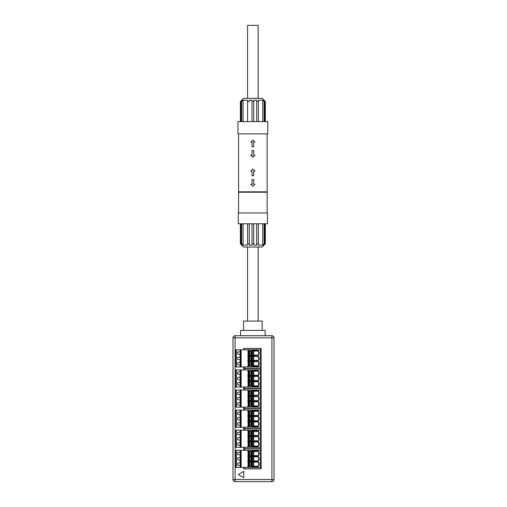 <?xml version="1.0" encoding="UTF-8"?>
<svg xmlns="http://www.w3.org/2000/svg" width="507" height="507" viewBox="0 0 507 507"><rect width="100%" height="100%" fill="white"/><g stroke="black" fill="none" stroke-linecap="round" stroke-linejoin="round"><path stroke-width="0.76" d="M232.979 479.533L232.979 337.814A2.117 2.117 0 0 1 235.096 335.697L271.904 335.697A2.117 2.117 0 0 1 274.021 337.814L274.021 479.533A2.117 2.117 0 0 1 271.904 481.65L235.096 481.65A2.117 2.117 0 0 1 232.979 479.533L235.096 479.533L235.096 481.65M244.19 387.044L244.19 388.419L260.902 388.419L260.902 387.044L241.123 387.044L241.123 369.914L240.172 369.914L240.172 371.923L238.696 371.923A1.274 1.274 0 0 0 237.53 373.19A1.274 1.274 0 0 0 238.696 374.458L240.172 374.458L240.172 371.923M248.316 370.972L248.316 369.914L247.898 369.914L247.898 370.972L253.304 370.972L253.304 369.914L260.902 369.914L260.902 368.538L244.19 368.538L244.19 369.914M253.5 377.633L253.5 379.325M253.5 382.918L253.5 384.61M244.19 366.954L244.19 368.323L260.902 368.323L260.902 366.954L241.123 366.954L241.123 349.817L240.172 349.817L240.172 351.826L238.696 351.826A1.274 1.274 0 0 0 237.53 353.094A1.274 1.274 0 0 0 238.696 354.368L240.172 354.368L240.172 351.826M248.316 350.876L248.316 349.817L247.898 349.817L247.898 350.876L253.304 350.876L253.304 349.817L260.902 349.817L260.902 348.442L244.19 348.442L244.19 349.817M253.5 357.536L253.5 359.229M253.5 362.828L253.5 364.52M244.19 467.422L244.19 468.798L260.902 468.798L260.902 467.422L241.123 467.422L241.123 450.292L240.172 450.292L240.172 452.301L238.696 452.301A1.274 1.274 0 0 0 237.53 453.569A1.274 1.274 0 0 0 238.696 454.842L240.172 454.842L240.172 452.301M248.316 451.35L248.316 450.292L247.898 450.292L247.898 451.35L253.304 451.35L253.304 450.292L260.902 450.292L260.902 448.917L244.19 448.917L244.19 450.292M253.5 458.011L253.5 459.703M253.5 463.303L253.5 464.995M244.19 447.332L244.19 448.708L260.902 448.708L260.902 447.332L241.123 447.332L241.123 430.196L240.172 430.196L240.172 432.205L238.696 432.205A1.274 1.274 0 0 0 237.53 433.472A1.274 1.274 0 0 0 238.696 434.746L240.172 434.746L240.172 432.205M248.316 431.254L248.316 430.196L247.898 430.196L247.898 431.254L253.304 431.254L253.304 430.196L260.902 430.196L260.902 428.821L244.19 428.821L244.19 430.196M253.5 437.915L253.5 439.607M253.5 443.207L253.5 444.899M244.19 427.236L244.19 428.611L260.902 428.611L260.902 427.236L241.123 427.236L241.123 410.1L240.172 410.1L240.172 412.109L238.696 412.109A1.274 1.274 0 0 0 237.53 413.382A1.274 1.274 0 0 0 238.696 414.65L240.172 414.65L240.172 412.109M248.316 411.158L248.316 410.1L247.898 410.1L247.898 411.158L253.304 411.158L253.304 410.1L260.902 410.1L260.902 408.724L244.19 408.724L244.19 410.1M253.5 417.825L253.5 419.517M253.5 423.111L253.5 424.803M244.19 407.14L244.19 408.515L260.902 408.515L260.902 407.14L241.123 407.14L241.123 390.01L240.172 390.01L240.172 392.019L238.696 392.019A1.274 1.274 0 0 0 237.53 393.286A1.274 1.274 0 0 0 238.696 394.554L240.172 394.554L240.172 392.019M248.316 391.062L248.316 390.01L247.898 390.01L247.898 391.062L253.304 391.062L253.304 390.01L260.902 390.01L260.902 388.635L244.19 388.635L244.19 390.01M253.5 397.729L253.5 399.421M253.5 403.014L253.5 404.706M243.772 471.339L238.277 474.514L243.772 477.683L243.772 471.339M243.772 467.422L243.772 468.855L261.118 468.855L261.118 348.493L243.772 348.493L243.772 349.817M243.772 366.954L243.772 369.914M243.772 387.044L243.772 390.01M243.772 407.14L243.772 410.1M243.772 427.236L243.772 430.196M243.772 447.332L243.772 450.292M240.597 335.697L240.597 330.412L265.136 330.412L265.136 335.697M243.556 330.412L243.556 321.102L262.17 321.102L262.17 330.412M240.172 382.5L238.696 382.5A1.274 1.274 0 0 0 237.53 383.767A1.274 1.274 0 0 0 238.696 385.035L240.172 385.035L240.172 374.458M240.172 377.208L238.696 377.208A1.274 1.274 0 0 0 237.53 378.482A1.274 1.274 0 0 0 238.696 379.749L240.172 379.749M254.558 380.592A2.643 2.643 0 0 1 254.558 376.365L257.733 376.365A2.643 2.643 0 0 1 257.733 380.592L254.558 380.592A2.643 2.643 0 0 1 254.558 376.365L254.425 375.941A3.067 3.067 0 0 0 254.425 381.017L254.558 380.592A2.643 2.643 0 0 1 254.558 376.365M254.558 385.884A2.643 2.643 0 0 1 254.558 381.651L257.733 381.651A2.643 2.643 0 0 1 257.733 385.884L254.558 385.884L254.425 386.302A3.067 3.067 0 0 1 254.425 381.226L254.558 381.651A2.643 2.643 0 0 0 254.558 385.884A2.643 2.643 0 0 1 254.558 381.651M251.859 371.13L248.056 371.13L248.056 375.256L252.283 375.256L252.283 371.13L251.859 371.13L251.859 375.256M249.292 371.13L249.292 375.256M249.552 371.13L249.552 375.256M250.788 371.13L250.788 375.256M254.558 371.073L257.733 371.073L257.867 370.655L254.425 370.655L254.558 371.073A2.643 2.643 0 0 0 253.5 373.19A2.643 2.643 0 0 1 254.558 371.073M254.425 375.731L257.867 375.731L257.733 375.307L254.558 375.307A2.643 2.643 0 0 1 253.5 373.19A2.643 2.643 0 0 0 254.558 375.307L254.425 375.731A3.067 3.067 0 0 1 254.425 370.655M253.304 369.914L248.316 369.914M240.172 385.035L240.172 387.044L240.648 387.044L240.648 369.914M253.304 370.972L253.709 370.972L253.709 369.914M258.785 373.19A2.643 2.643 0 0 0 257.733 371.073A2.643 2.643 0 0 1 257.733 375.307A2.643 2.643 0 0 0 258.785 373.19M240.172 387.044L235.945 387.044L235.945 369.914L240.172 369.914M241.123 369.914L247.898 369.914M260.902 369.914L260.902 387.044M247.898 375.414L247.898 376.257L253.709 376.257L253.709 375.414L247.898 375.414M241.123 387.044L240.648 387.044M251.859 376.416L248.056 376.416L248.056 380.542L252.283 380.542L252.283 376.416L251.859 376.416L251.859 380.542M249.292 376.416L249.292 380.542M249.552 376.416L249.552 380.542M250.788 376.416L250.788 380.542M248.316 380.7L247.898 380.7L247.898 381.549L253.709 381.549L253.709 380.7L248.316 380.7L248.316 381.549M251.859 381.708L248.056 381.708L248.056 385.827L252.283 385.827L252.283 381.708L251.859 381.708L251.859 385.827M249.292 381.708L249.292 385.827M249.552 381.708L249.552 385.827M250.788 381.708L250.788 385.827M253.709 387.044L253.709 385.985L247.898 385.985L247.898 387.044M254.425 381.226L257.867 381.226A3.067 3.067 0 0 1 257.867 386.302L257.733 385.884A2.643 2.643 0 0 0 258.785 383.767A2.643 2.643 0 0 1 257.733 385.884M257.733 381.651A2.643 2.643 0 0 1 258.785 383.767A2.643 2.643 0 0 0 257.733 381.651L257.867 381.226M254.425 375.941L257.867 375.941L257.733 376.365A2.643 2.643 0 0 1 257.733 380.592L257.867 381.017L254.425 381.017M240.172 362.404L238.696 362.404A1.274 1.274 0 0 0 237.53 363.671A1.274 1.274 0 0 0 238.696 364.939L240.172 364.939L240.172 354.368M240.172 357.118L238.696 357.118A1.274 1.274 0 0 0 237.53 358.386A1.274 1.274 0 0 0 238.696 359.653L240.172 359.653M254.558 360.502A2.643 2.643 0 0 1 254.558 356.269L257.733 356.269A2.643 2.643 0 0 1 257.733 360.502L254.558 360.502A2.643 2.643 0 0 1 254.558 356.269L254.425 355.844A3.067 3.067 0 0 0 254.425 360.921L254.558 360.502A2.643 2.643 0 0 1 254.558 356.269M254.558 365.788A2.643 2.643 0 0 1 254.558 361.554L257.733 361.554A2.643 2.643 0 0 1 257.733 365.788L254.558 365.788L254.425 366.212A3.067 3.067 0 0 1 254.425 361.136L254.558 361.554A2.643 2.643 0 0 0 254.558 365.788A2.643 2.643 0 0 1 254.558 361.554M251.859 351.034L248.056 351.034L248.056 355.16L252.283 355.16L252.283 351.034L251.859 351.034L251.859 355.16M249.292 351.034L249.292 355.16M249.552 351.034L249.552 355.16M250.788 351.034L250.788 355.16M254.558 350.983L257.733 350.983L257.867 350.559L254.425 350.559L254.558 350.983A2.643 2.643 0 0 0 253.5 353.094A2.643 2.643 0 0 1 254.558 350.983M254.425 355.635L257.867 355.635L257.733 355.211L254.558 355.211A2.643 2.643 0 0 1 253.5 353.094A2.643 2.643 0 0 0 254.558 355.211L254.425 355.635A3.067 3.067 0 0 1 254.425 350.559M253.304 349.817L248.316 349.817M240.172 364.939L240.172 366.954L240.648 366.954L240.648 349.817M253.304 350.876L253.709 350.876L253.709 349.817M258.785 353.094A2.643 2.643 0 0 0 257.733 350.983A2.643 2.643 0 0 1 257.733 355.211A2.643 2.643 0 0 0 258.785 353.094M240.172 366.954L235.945 366.954L235.945 349.817L240.172 349.817M241.123 349.817L247.898 349.817M260.902 349.817L260.902 366.954M247.898 355.318L247.898 356.161L253.709 356.161L253.709 355.318L247.898 355.318M241.123 366.954L240.648 366.954M251.859 356.32L248.056 356.32L248.056 360.445L252.283 360.445L252.283 356.32L251.859 356.32L251.859 360.445M249.292 356.32L249.292 360.445M249.552 356.32L249.552 360.445M250.788 356.32L250.788 360.445M248.316 360.604L247.898 360.604L247.898 361.453L253.709 361.453L253.709 360.604L248.316 360.604L248.316 361.453M251.859 361.611L248.056 361.611L248.056 365.737L252.283 365.737L252.283 361.611L251.859 361.611L251.859 365.737M249.292 361.611L249.292 365.737M249.552 361.611L249.552 365.737M250.788 361.611L250.788 365.737M253.709 366.954L253.709 365.896L247.898 365.896L247.898 366.954M254.425 361.136L257.867 361.136A3.067 3.067 0 0 1 257.867 366.212L257.733 365.788A2.643 2.643 0 0 0 258.785 363.671A2.643 2.643 0 0 1 257.733 365.788M257.733 361.554A2.643 2.643 0 0 1 258.785 363.671A2.643 2.643 0 0 0 257.733 361.554L257.867 361.136M254.425 355.844L257.867 355.844L257.733 356.269A2.643 2.643 0 0 1 257.733 360.502L257.867 360.921L254.425 360.921M240.172 462.878L238.696 462.878A1.274 1.274 0 0 0 237.53 464.146A1.274 1.274 0 0 0 238.696 465.413L240.172 465.413L240.172 454.842M240.172 457.587L238.696 457.587A1.274 1.274 0 0 0 237.53 458.86A1.274 1.274 0 0 0 238.696 460.128L240.172 460.128M254.558 460.971A2.643 2.643 0 0 1 254.558 456.744L257.733 456.744A2.643 2.643 0 0 1 257.733 460.971L254.558 460.971A2.643 2.643 0 0 1 254.558 456.744L254.425 456.319A3.067 3.067 0 0 0 254.425 461.395L254.558 460.971A2.643 2.643 0 0 1 254.558 456.744M254.558 466.263A2.643 2.643 0 0 1 254.558 462.029L257.733 462.029A2.643 2.643 0 0 1 257.733 466.263L254.558 466.263L254.425 466.687A3.067 3.067 0 0 1 254.425 461.611L254.558 462.029A2.643 2.643 0 0 0 254.558 466.263A2.643 2.643 0 0 1 254.558 462.029M251.859 451.509L248.056 451.509L248.056 455.635L252.283 455.635L252.283 451.509L251.859 451.509L251.859 455.635M249.292 451.509L249.292 455.635M249.552 451.509L249.552 455.635M250.788 451.509L250.788 455.635M254.558 451.452L257.733 451.452L257.867 451.034L254.425 451.034L254.558 451.452A2.643 2.643 0 0 0 253.5 453.569A2.643 2.643 0 0 1 254.558 451.452M254.425 456.11L257.867 456.11L257.733 455.685L254.558 455.685A2.643 2.643 0 0 1 253.5 453.569A2.643 2.643 0 0 0 254.558 455.685L254.425 456.11A3.067 3.067 0 0 1 254.425 451.034M253.304 450.292L248.316 450.292M240.172 465.413L240.172 467.422L240.648 467.422L240.648 450.292M253.304 451.35L253.709 451.35L253.709 450.292M258.785 453.569A2.643 2.643 0 0 0 257.733 451.452A2.643 2.643 0 0 1 257.733 455.685A2.643 2.643 0 0 0 258.785 453.569M240.172 467.422L235.945 467.422L235.945 450.292L240.172 450.292M241.123 450.292L247.898 450.292M260.902 450.292L260.902 467.422M247.898 455.793L247.898 456.636L253.709 456.636L253.709 455.793L247.898 455.793M241.123 467.422L240.648 467.422M251.859 456.794L248.056 456.794L248.056 460.92L252.283 460.92L252.283 456.794L251.859 456.794L251.859 460.92M249.292 456.794L249.292 460.92M249.552 456.794L249.552 460.92M250.788 456.794L250.788 460.92M248.316 461.078L247.898 461.078L247.898 461.928L253.709 461.928L253.709 461.078L248.316 461.078L248.316 461.928M251.859 462.086L248.056 462.086L248.056 466.212L252.283 466.212L252.283 462.086L251.859 462.086L251.859 466.212M249.292 462.086L249.292 466.212M249.552 462.086L249.552 466.212M250.788 462.086L250.788 466.212M253.709 467.422L253.709 466.37L247.898 466.37L247.898 467.422M254.425 461.611L257.867 461.611A3.067 3.067 0 0 1 257.867 466.687L257.733 466.263A2.643 2.643 0 0 0 258.785 464.146A2.643 2.643 0 0 1 257.733 466.263M257.733 462.029A2.643 2.643 0 0 1 258.785 464.146A2.643 2.643 0 0 0 257.733 462.029L257.867 461.611M254.425 456.319L257.867 456.319L257.733 456.744A2.643 2.643 0 0 1 257.733 460.971L257.867 461.395L254.425 461.395M240.172 442.782L238.696 442.782A1.274 1.274 0 0 0 237.53 444.05A1.274 1.274 0 0 0 238.696 445.323L240.172 445.323L240.172 434.746M240.172 437.497L238.696 437.497A1.274 1.274 0 0 0 237.53 438.764A1.274 1.274 0 0 0 238.696 440.032L240.172 440.032M254.558 440.881A2.643 2.643 0 0 1 254.558 436.647L257.733 436.647A2.643 2.643 0 0 1 257.733 440.881L254.558 440.881A2.643 2.643 0 0 1 254.558 436.647L254.425 436.223A3.067 3.067 0 0 0 254.425 441.299L254.558 440.881A2.643 2.643 0 0 1 254.558 436.647M254.558 446.166A2.643 2.643 0 0 1 254.558 441.939L257.733 441.939A2.643 2.643 0 0 1 257.733 446.166L254.558 446.166L254.425 446.591A3.067 3.067 0 0 1 254.425 441.515L254.558 441.939A2.643 2.643 0 0 0 254.558 446.166A2.643 2.643 0 0 1 254.558 441.939M251.859 431.413L248.056 431.413L248.056 435.538L252.283 435.538L252.283 431.413L251.859 431.413L251.859 435.538M249.292 431.413L249.292 435.538M249.552 431.413L249.552 435.538M250.788 431.413L250.788 435.538M254.558 431.362L257.733 431.362L257.867 430.937L254.425 430.937L254.558 431.362A2.643 2.643 0 0 0 253.5 433.472A2.643 2.643 0 0 1 254.558 431.362M254.425 436.014L257.867 436.014L257.733 435.589L254.558 435.589A2.643 2.643 0 0 1 253.5 433.472A2.643 2.643 0 0 0 254.558 435.589L254.425 436.014A3.067 3.067 0 0 1 254.425 430.937M253.304 430.196L248.316 430.196M240.172 445.323L240.172 447.332L240.648 447.332L240.648 430.196M253.304 431.254L253.709 431.254L253.709 430.196M258.785 433.472A2.643 2.643 0 0 0 257.733 431.362A2.643 2.643 0 0 1 257.733 435.589A2.643 2.643 0 0 0 258.785 433.472M240.172 447.332L235.945 447.332L235.945 430.196L240.172 430.196M241.123 430.196L247.898 430.196M260.902 430.196L260.902 447.332M247.898 435.697L247.898 436.54L253.709 436.54L253.709 435.697L247.898 435.697M241.123 447.332L240.648 447.332M251.859 436.698L248.056 436.698L248.056 440.824L252.283 440.824L252.283 436.698L251.859 436.698L251.859 440.824M249.292 436.698L249.292 440.824M249.552 436.698L249.552 440.824M250.788 436.698L250.788 440.824M248.316 440.982L247.898 440.982L247.898 441.831L253.709 441.831L253.709 440.982L248.316 440.982L248.316 441.831M251.859 441.99L248.056 441.99L248.056 446.116L252.283 446.116L252.283 441.99L251.859 441.99L251.859 446.116M249.292 441.99L249.292 446.116M249.552 441.99L249.552 446.116M250.788 441.99L250.788 446.116M253.709 447.332L253.709 446.274L247.898 446.274L247.898 447.332M254.425 441.515L257.867 441.515A3.067 3.067 0 0 1 257.867 446.591L257.733 446.166A2.643 2.643 0 0 0 258.785 444.05A2.643 2.643 0 0 1 257.733 446.166M257.733 441.939A2.643 2.643 0 0 1 258.785 444.05A2.643 2.643 0 0 0 257.733 441.939L257.867 441.515M254.425 436.223L257.867 436.223L257.733 436.647A2.643 2.643 0 0 1 257.733 440.881L257.867 441.299L254.425 441.299M240.172 422.686L238.696 422.686A1.274 1.274 0 0 0 237.53 423.96A1.274 1.274 0 0 0 238.696 425.227L240.172 425.227L240.172 414.65M240.172 417.4L238.696 417.4A1.274 1.274 0 0 0 237.53 418.668A1.274 1.274 0 0 0 238.696 419.935L240.172 419.935M254.558 420.785A2.643 2.643 0 0 1 254.558 416.551L257.733 416.551A2.643 2.643 0 0 1 257.733 420.785L254.558 420.785A2.643 2.643 0 0 1 254.558 416.551L254.425 416.133A3.067 3.067 0 0 0 254.425 421.209L254.558 420.785A2.643 2.643 0 0 1 254.558 416.551M254.558 426.07A2.643 2.643 0 0 1 254.558 421.843L257.733 421.843A2.643 2.643 0 0 1 257.733 426.07L254.558 426.07L254.425 426.495A3.067 3.067 0 0 1 254.425 421.418L254.558 421.843A2.643 2.643 0 0 0 254.558 426.07A2.643 2.643 0 0 1 254.558 421.843M251.859 411.316L248.056 411.316L248.056 415.442L252.283 415.442L252.283 411.316L251.859 411.316L251.859 415.442M249.292 411.316L249.292 415.442M249.552 411.316L249.552 415.442M250.788 411.316L250.788 415.442M254.558 411.266L257.733 411.266L257.867 410.841L254.425 410.841L254.558 411.266A2.643 2.643 0 0 0 253.5 413.382A2.643 2.643 0 0 1 254.558 411.266M254.425 415.917L257.867 415.917L257.733 415.493L254.558 415.493A2.643 2.643 0 0 1 253.5 413.382A2.643 2.643 0 0 0 254.558 415.493L254.425 415.917A3.067 3.067 0 0 1 254.425 410.841M253.304 410.1L248.316 410.1M240.172 425.227L240.172 427.236L240.648 427.236L240.648 410.1M253.304 411.158L253.709 411.158L253.709 410.1M258.785 413.382A2.643 2.643 0 0 0 257.733 411.266A2.643 2.643 0 0 1 257.733 415.493A2.643 2.643 0 0 0 258.785 413.382M240.172 427.236L235.945 427.236L235.945 410.1L240.172 410.1M241.123 410.1L247.898 410.1M260.902 410.1L260.902 427.236M247.898 415.601L247.898 416.45L253.709 416.45L253.709 415.601L247.898 415.601M241.123 427.236L240.648 427.236M251.859 416.608L248.056 416.608L248.056 420.734L252.283 420.734L252.283 416.608L251.859 416.608L251.859 420.734M249.292 416.608L249.292 420.734M249.552 416.608L249.552 420.734M250.788 416.608L250.788 420.734M248.316 420.892L247.898 420.892L247.898 421.735L253.709 421.735L253.709 420.892L248.316 420.892L248.316 421.735M251.859 421.894L248.056 421.894L248.056 426.019L252.283 426.019L252.283 421.894L251.859 421.894L251.859 426.019M249.292 421.894L249.292 426.019M249.552 421.894L249.552 426.019M250.788 421.894L250.788 426.019M253.709 427.236L253.709 426.178L247.898 426.178L247.898 427.236M254.425 421.418L257.867 421.418A3.067 3.067 0 0 1 257.867 426.495L257.733 426.07A2.643 2.643 0 0 0 258.785 423.96A2.643 2.643 0 0 1 257.733 426.07M257.733 421.843A2.643 2.643 0 0 1 258.785 423.96A2.643 2.643 0 0 0 257.733 421.843L257.867 421.418M254.425 416.133L257.867 416.133L257.733 416.551A2.643 2.643 0 0 1 257.733 420.785L257.867 421.209L254.425 421.209M240.172 402.59L238.696 402.59A1.274 1.274 0 0 0 237.53 403.864A1.274 1.274 0 0 0 238.696 405.131L240.172 405.131L240.172 394.554M240.172 397.304L238.696 397.304A1.274 1.274 0 0 0 237.53 398.572A1.274 1.274 0 0 0 238.696 399.846L240.172 399.846M254.558 400.688A2.643 2.643 0 0 1 254.558 396.461L257.733 396.461A2.643 2.643 0 0 1 257.733 400.688L254.558 400.688A2.643 2.643 0 0 1 254.558 396.461L254.425 396.037A3.067 3.067 0 0 0 254.425 401.113L254.558 400.688A2.643 2.643 0 0 1 254.558 396.461M254.558 405.98A2.643 2.643 0 0 1 254.558 401.747L257.733 401.747A2.643 2.643 0 0 1 257.733 405.98L254.558 405.98L254.425 406.399A3.067 3.067 0 0 1 254.425 401.322L254.558 401.747A2.643 2.643 0 0 0 254.558 405.98A2.643 2.643 0 0 1 254.558 401.747M251.859 391.22L248.056 391.22L248.056 395.346L252.283 395.346L252.283 391.22L251.859 391.22L251.859 395.346M249.292 391.22L249.292 395.346M249.552 391.22L249.552 395.346M250.788 391.22L250.788 395.346M254.558 391.17L257.733 391.17L257.867 390.745L254.425 390.745L254.558 391.17A2.643 2.643 0 0 0 253.5 393.286A2.643 2.643 0 0 1 254.558 391.17M254.425 395.821L257.867 395.821L257.733 395.403L254.558 395.403A2.643 2.643 0 0 1 253.5 393.286A2.643 2.643 0 0 0 254.558 395.403L254.425 395.821A3.067 3.067 0 0 1 254.425 390.745M253.304 390.01L248.316 390.01M240.172 405.131L240.172 407.14L240.648 407.14L240.648 390.01M253.304 391.062L253.709 391.062L253.709 390.01M258.785 393.286A2.643 2.643 0 0 0 257.733 391.17A2.643 2.643 0 0 1 257.733 395.403A2.643 2.643 0 0 0 258.785 393.286M240.172 407.14L235.945 407.14L235.945 390.01L240.172 390.01M241.123 390.01L247.898 390.01M260.902 390.01L260.902 407.14M247.898 395.504L247.898 396.354L253.709 396.354L253.709 395.504L247.898 395.504M241.123 407.14L240.648 407.14M251.859 396.512L248.056 396.512L248.056 400.638L252.283 400.638L252.283 396.512L251.859 396.512L251.859 400.638M249.292 396.512L249.292 400.638M249.552 396.512L249.552 400.638M250.788 396.512L250.788 400.638M248.316 400.796L247.898 400.796L247.898 401.639L253.709 401.639L253.709 400.796L248.316 400.796L248.316 401.639M251.859 401.798L248.056 401.798L248.056 405.923L252.283 405.923L252.283 401.798L251.859 401.798L251.859 405.923M249.292 401.798L249.292 405.923M249.552 401.798L249.552 405.923M250.788 401.798L250.788 405.923M253.709 407.14L253.709 406.082L247.898 406.082L247.898 407.14M254.425 401.322L257.867 401.322A3.067 3.067 0 0 1 257.867 406.399L257.733 405.98A2.643 2.643 0 0 0 258.785 403.864A2.643 2.643 0 0 1 257.733 405.98M257.733 401.747A2.643 2.643 0 0 1 258.785 403.864A2.643 2.643 0 0 0 257.733 401.747L257.867 401.322M254.425 396.037L257.867 396.037L257.733 396.461A2.643 2.643 0 0 1 257.733 400.688L257.867 401.113L254.425 401.113M247.574 98.326L247.574 25.35L258.152 25.35L258.152 98.326M240.388 101.501L243.556 98.326L262.17 98.326L265.345 101.501L264.046 100.228L263.482 100.228L264.819 101.501L264.172 101.501L262.753 100.228L258.367 100.228L258.367 101.501L256.675 101.501L256.675 100.228L253.709 100.228L253.709 101.501L252.017 101.501L252.017 100.228L249.267 100.228L249.267 101.501L247.574 101.501L247.574 100.228L243.094 100.228L241.662 101.501L240.983 101.501L242.321 100.228L241.687 100.228L240.388 101.501L240.388 121.591M264.819 101.501L264.819 121.591M264.046 100.228L264.046 100.76M265.319 101.501L265.319 121.591M240.413 101.501L240.413 121.591M241.687 100.228L241.687 100.83M240.983 121.591L240.983 101.501M241.662 101.501L241.662 121.591M243.094 100.228L243.094 121.591M247.574 101.501L247.574 121.591M249.267 101.501L249.267 100.228M252.017 101.501L252.017 121.591M253.709 101.501L253.709 121.591L253.709 101.501M256.675 121.591L256.675 100.228M258.367 101.501L258.367 121.591L258.367 101.501M262.753 100.228L262.753 121.591M264.172 101.501L264.172 121.591M237.954 121.591L267.778 121.591L267.778 133.861L237.954 133.861L237.954 121.591M250.75 142.112L252.866 139.995L254.983 142.112L253.709 142.112L253.709 146.764L252.017 146.764L252.017 142.112L250.75 142.112M252.866 157.341L250.75 155.224L252.017 155.224L252.017 150.573L253.709 150.573L253.709 155.224L254.983 155.224L252.866 157.341M250.75 171.087L252.866 168.977L254.983 171.087L253.709 171.087L253.709 175.745L252.017 175.745L252.017 171.087L250.75 171.087M252.866 186.323L250.75 184.206L252.017 184.206L252.017 179.554L253.709 179.554L253.709 184.206L254.983 184.206L252.866 186.323M267.145 133.861L267.145 191.817L238.588 191.817L238.588 133.861M250.54 191.817L250.54 192.242L250.54 191.817M255.192 191.817L255.192 192.242M267.145 212.972L267.145 192.242L238.588 192.242L238.588 212.972M267.462 212.972L238.271 212.972L238.271 223.758L267.462 223.758L267.462 212.972M264.172 223.758L264.172 243.854L264.819 243.854L263.482 245.122L264.046 245.122L265.345 243.854L265.345 223.758M264.819 223.758L264.819 243.854M264.046 244.589L264.046 245.122M265.319 223.758L265.319 243.854M240.413 223.758L240.413 243.854L241.687 245.122L242.321 245.122L240.983 243.854L240.983 223.758M265.345 243.854L262.17 247.029L243.556 247.029L240.413 243.854M241.687 244.526L241.687 245.122M240.983 243.854L241.662 243.854L243.094 245.122L247.574 245.122L247.574 243.854L249.267 243.854L249.267 245.122L252.017 245.122L252.017 243.854L253.709 243.854L253.709 245.122L256.675 245.122L256.675 223.758M241.662 223.758L241.662 243.854M243.094 223.758L243.094 245.122M247.574 223.758L247.574 243.854L247.574 223.758M249.267 223.758L249.267 245.122M252.017 223.758L252.017 243.854L252.017 223.758M253.709 223.758L253.709 243.854M256.675 245.122L256.675 243.854L258.367 243.854L258.367 245.122L262.753 245.122L264.172 243.854M258.367 223.758L258.367 243.854M262.753 223.758L262.753 245.122M247.574 321.102L247.574 247.029M274.021 337.814L271.904 337.814L271.904 335.697M271.904 481.65L271.904 337.814L232.979 337.814M274.021 479.533L235.096 479.533L235.096 335.697M248.474 371.13L248.474 375.256M248.671 371.13L248.671 375.256M251.047 371.13L251.047 375.256M251.662 371.13L251.662 375.256M252.53 370.972L252.53 369.914M252.125 370.972L252.125 369.914M240.267 387.044L240.267 369.914M257.867 375.731A3.067 3.067 0 0 0 257.867 370.655M248.316 375.414L248.316 376.257M260.478 387.044L260.478 369.914M257.867 381.017A3.067 3.067 0 0 0 257.867 375.941M257.867 386.302L254.425 386.302M253.304 375.414L253.304 376.257M252.53 375.414L252.53 376.257M252.125 376.257L252.125 375.414M240.705 387.044L240.705 369.914M236.363 369.914L236.363 387.044M257.733 376.365A2.643 2.643 0 0 1 257.733 380.592M248.474 376.416L248.474 380.542M248.671 376.416L248.671 380.542M251.047 376.416L251.047 380.542M251.662 376.416L251.662 380.542M252.125 381.549L252.125 380.7M252.53 380.7L252.53 381.549M253.304 380.7L253.304 381.549M248.474 381.708L248.474 385.827M248.671 381.708L248.671 385.827M251.047 381.708L251.047 385.827M251.662 381.708L251.662 385.827M248.316 385.985L248.316 387.044M252.125 385.985L252.125 387.044M252.53 385.985L252.53 387.044M253.304 385.985L253.304 387.044M248.474 351.034L248.474 355.16M248.671 351.034L248.671 355.16M251.047 351.034L251.047 355.16M251.662 351.034L251.662 355.16M252.53 350.876L252.53 349.817M252.125 350.876L252.125 349.817M240.267 366.954L240.267 349.817M257.867 355.635A3.067 3.067 0 0 0 257.867 350.559M248.316 355.318L248.316 356.161M260.478 366.954L260.478 349.817M257.867 360.921A3.067 3.067 0 0 0 257.867 355.844M257.867 366.212L254.425 366.212M253.304 355.318L253.304 356.161M252.53 355.318L252.53 356.161M252.125 356.161L252.125 355.318M240.705 366.954L240.705 349.817M236.363 349.817L236.363 366.954M257.733 356.269A2.643 2.643 0 0 1 257.733 360.502M248.474 356.32L248.474 360.445M248.671 356.32L248.671 360.445M251.047 356.32L251.047 360.445M251.662 356.32L251.662 360.445M252.125 361.453L252.125 360.604M252.53 360.604L252.53 361.453M253.304 360.604L253.304 361.453M248.474 361.611L248.474 365.737M248.671 361.611L248.671 365.737M251.047 361.611L251.047 365.737M251.662 361.611L251.662 365.737M248.316 365.896L248.316 366.954M252.125 365.896L252.125 366.954M252.53 365.896L252.53 366.954M253.304 365.896L253.304 366.954M248.474 451.509L248.474 455.635M248.671 451.509L248.671 455.635M251.047 451.509L251.047 455.635M251.662 451.509L251.662 455.635M252.53 451.35L252.53 450.292M252.125 451.35L252.125 450.292M240.267 467.422L240.267 450.292M257.867 456.11A3.067 3.067 0 0 0 257.867 451.034M248.316 455.793L248.316 456.636M260.478 467.422L260.478 450.292M257.867 461.395A3.067 3.067 0 0 0 257.867 456.319M257.867 466.687L254.425 466.687M253.304 455.793L253.304 456.636M252.53 455.793L252.53 456.636M252.125 456.636L252.125 455.793M240.705 467.422L240.705 450.292M236.363 450.292L236.363 467.422M257.733 456.744A2.643 2.643 0 0 1 257.733 460.971M248.474 456.794L248.474 460.92M248.671 456.794L248.671 460.92M251.047 456.794L251.047 460.92M251.662 456.794L251.662 460.92M252.125 461.928L252.125 461.078M252.53 461.078L252.53 461.928M253.304 461.078L253.304 461.928M248.474 462.086L248.474 466.212M248.671 462.086L248.671 466.212M251.047 462.086L251.047 466.212M251.662 462.086L251.662 466.212M248.316 466.37L248.316 467.422M252.125 466.37L252.125 467.422M252.53 466.37L252.53 467.422M253.304 466.37L253.304 467.422M248.474 431.413L248.474 435.538M248.671 431.413L248.671 435.538M251.047 431.413L251.047 435.538M251.662 431.413L251.662 435.538M252.53 431.254L252.53 430.196M252.125 431.254L252.125 430.196M240.267 447.332L240.267 430.196M257.867 436.014A3.067 3.067 0 0 0 257.867 430.937M248.316 435.697L248.316 436.54M260.478 447.332L260.478 430.196M257.867 441.299A3.067 3.067 0 0 0 257.867 436.223M257.867 446.591L254.425 446.591M253.304 435.697L253.304 436.54M252.53 435.697L252.53 436.54M252.125 436.54L252.125 435.697M240.705 447.332L240.705 430.196M236.363 430.196L236.363 447.332M257.733 436.647A2.643 2.643 0 0 1 257.733 440.881M248.474 436.698L248.474 440.824M248.671 436.698L248.671 440.824M251.047 436.698L251.047 440.824M251.662 436.698L251.662 440.824M252.125 441.831L252.125 440.982M252.53 440.982L252.53 441.831M253.304 440.982L253.304 441.831M248.474 441.99L248.474 446.116M248.671 441.99L248.671 446.116M251.047 441.99L251.047 446.116M251.662 441.99L251.662 446.116M248.316 446.274L248.316 447.332M252.125 446.274L252.125 447.332M252.53 446.274L252.53 447.332M253.304 446.274L253.304 447.332M248.474 411.316L248.474 415.442M248.671 411.316L248.671 415.442M251.047 411.316L251.047 415.442M251.662 411.316L251.662 415.442M252.53 411.158L252.53 410.1M252.125 411.158L252.125 410.1M240.267 427.236L240.267 410.1M257.867 415.917A3.067 3.067 0 0 0 257.867 410.841M248.316 415.601L248.316 416.45M260.478 427.236L260.478 410.1M257.867 421.209A3.067 3.067 0 0 0 257.867 416.133M257.867 426.495L254.425 426.495M253.304 415.601L253.304 416.45M252.53 415.601L252.53 416.45M252.125 416.45L252.125 415.601M240.705 427.236L240.705 410.1M236.363 410.1L236.363 427.236M257.733 416.551A2.643 2.643 0 0 1 257.733 420.785M248.474 416.608L248.474 420.734M248.671 416.608L248.671 420.734M251.047 416.608L251.047 420.734M251.662 416.608L251.662 420.734M252.125 421.735L252.125 420.892M252.53 420.892L252.53 421.735M253.304 420.892L253.304 421.735M248.474 421.894L248.474 426.019M248.671 421.894L248.671 426.019M251.047 421.894L251.047 426.019M251.662 421.894L251.662 426.019M248.316 426.178L248.316 427.236M252.125 426.178L252.125 427.236M252.53 426.178L252.53 427.236M253.304 426.178L253.304 427.236M248.474 391.22L248.474 395.346M248.671 391.22L248.671 395.346M251.047 391.22L251.047 395.346M251.662 391.22L251.662 395.346M252.53 391.062L252.53 390.01M252.125 391.062L252.125 390.01M240.267 407.14L240.267 390.01M257.867 395.821A3.067 3.067 0 0 0 257.867 390.745M248.316 395.504L248.316 396.354M260.478 407.14L260.478 390.01M257.867 401.113A3.067 3.067 0 0 0 257.867 396.037M257.867 406.399L254.425 406.399M253.304 395.504L253.304 396.354M252.53 395.504L252.53 396.354M252.125 396.354L252.125 395.504M240.705 407.14L240.705 390.01M236.363 390.01L236.363 407.14M257.733 396.461A2.643 2.643 0 0 1 257.733 400.688M248.474 396.512L248.474 400.638M248.671 396.512L248.671 400.638M251.047 396.512L251.047 400.638M251.662 396.512L251.662 400.638M252.125 401.639L252.125 400.796M252.53 400.796L252.53 401.639M253.304 400.796L253.304 401.639M248.474 401.798L248.474 405.923M248.671 401.798L248.671 405.923M251.047 401.798L251.047 405.923M251.662 401.798L251.662 405.923M248.316 406.082L248.316 407.14M252.125 406.082L252.125 407.14M252.53 406.082L252.53 407.14M253.304 406.082L253.304 407.14M265.345 101.501L265.345 121.591M264.077 192.242L264.077 191.817M241.655 192.242L241.655 191.817M240.388 243.854L240.388 223.758M258.152 321.102L258.152 247.029"/></g></svg>

